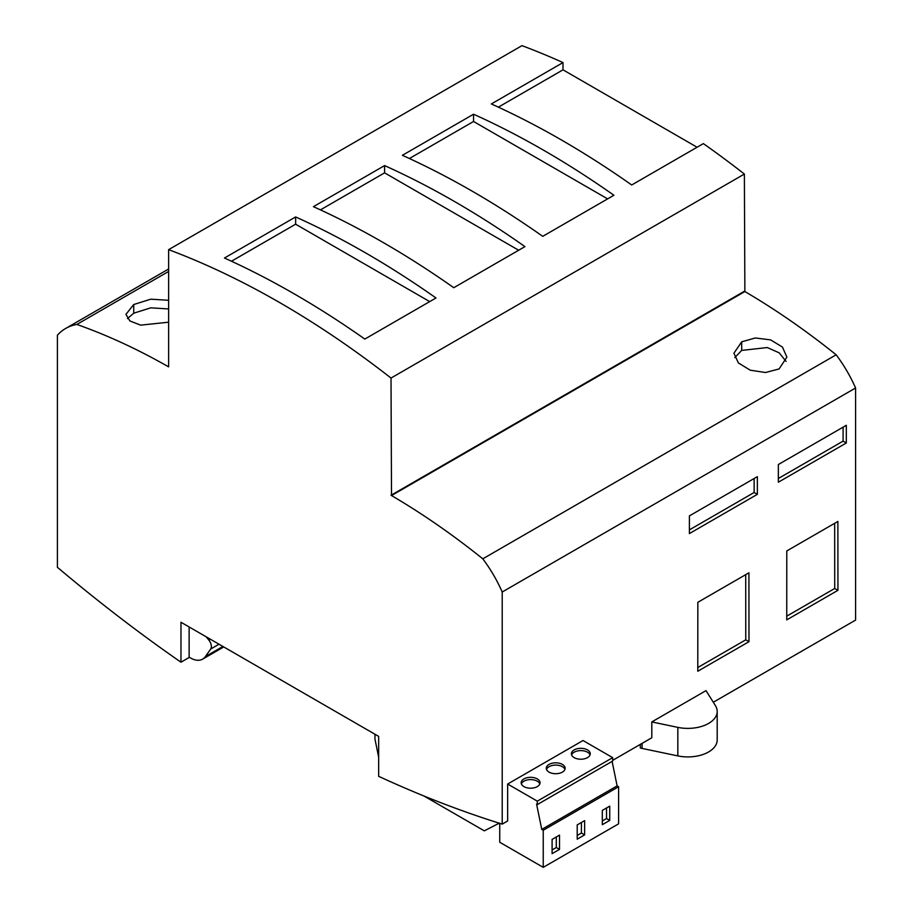 <?xml version="1.0" encoding="UTF-8"?>
<svg xmlns="http://www.w3.org/2000/svg" width="913" height="913" viewBox="0 0 913 913"><rect width="100%" height="100%" fill="white"/><g stroke="black" fill="none" stroke-linecap="round" stroke-linejoin="round"><path stroke-width="1.37" d="M168.62 300.297L150.793 299.179L133.743 304.52L125.937 314.38L129.897 320.954L140.613 325.142L168.62 322.198M127.455 318.603L133.743 313.193L150.782 307.841L168.62 308.936M539.834 783.902A9.438 5.444 0 0 0 537.278 781.197A9.438 5.444 0 0 0 527.931 779.816A9.438 5.444 0 0 0 521.38 783.902M523.936 786.618A9.438 5.444 180 0 1 521.175 782.761A9.438 5.444 180 0 1 526.995 777.728A9.438 5.444 180 0 1 537.278 778.915A9.438 5.444 180 0 1 540.04 782.761A9.438 5.444 180 0 1 534.219 787.793A9.438 5.444 180 0 1 523.936 786.618M564.942 769.408A9.438 5.444 0 0 0 562.385 766.703A9.438 5.444 0 0 0 553.038 765.322A9.438 5.444 0 0 0 546.488 769.408M549.044 772.124A9.438 5.444 180 0 1 546.282 768.267A9.438 5.444 180 0 1 552.103 763.234A9.438 5.444 180 0 1 562.385 764.409A9.438 5.444 180 0 1 565.147 768.267A9.438 5.444 180 0 1 559.327 773.3A9.438 5.444 180 0 1 549.044 772.124M590.049 754.914A9.438 5.444 0 0 0 587.493 752.198A9.438 5.444 0 0 0 578.146 750.828A9.438 5.444 0 0 0 571.595 754.914M574.151 757.619A9.438 5.444 180 0 1 571.39 753.773A9.438 5.444 180 0 1 577.21 748.74A9.438 5.444 180 0 1 587.493 749.915A9.438 5.444 180 0 1 590.255 753.773A9.438 5.444 180 0 1 584.434 758.806A9.438 5.444 180 0 1 574.151 757.619M499.742 823.343L499.742 842.243L543.235 867.35L618.603 823.834L618.603 786.744L617.12 785.888L541.751 829.403L536.593 804.159L537.301 804.581L612.669 761.065L612.669 757.642L583.019 740.523L507.651 784.027L507.651 820.981L502.218 824.119L502.218 592.001A97.862 56.503 -120 0 0 482.794 558.824A698.924 403.535 -120 0 0 391.506 495.554L391.015 378.062A908.606 524.587 -120 0 0 168.62 249.66L168.62 366.866A698.936 403.535 -120 0 0 76.84 324.446A97.851 56.492 -120 0 0 65.679 328.452A97.851 56.492 -120 0 0 57.416 335.197L57.416 567.315A1397.86 807.058 -120 0 0 180.968 662.199L180.968 622.244L378.655 736.38L378.655 776.324A1397.86 807.058 -120 0 0 502.218 824.119M502.218 592.001L855.584 387.991L855.584 620.098L713.293 702.257M543.235 867.35L543.235 830.259L541.751 829.403M618.603 786.744L543.235 830.259M609.736 806.133L602.318 810.413L602.318 824.679L609.736 820.399L609.736 806.133M584.628 820.627L577.21 824.907L577.21 839.173L584.628 834.893L584.628 820.627M552.103 853.666L559.521 849.387L559.521 835.121L552.103 839.401L552.103 853.666M651.802 721.921L677.834 727.376A29.353 16.948 0 0 0 717.196 711.444A29.353 16.948 0 0 0 715.438 705.658L706 690.627L651.802 721.921L651.802 737.761L612.669 760.346M689.395 533.58L689.395 515.891L757.356 476.654L757.356 494.344L689.395 533.58M778.355 482.212L778.355 464.523L846.317 425.298L846.317 442.988L778.355 482.212M786.789 550.938L837.883 521.449L837.94 590.323L786.744 619.881L786.789 550.938M748.922 572.805L748.98 641.691L697.783 671.249L697.84 602.295L748.922 572.805M855.584 387.991A97.862 56.503 -120 0 0 836.16 354.803A698.924 403.535 -120 0 0 744.871 291.544L744.38 174.052A908.606 524.587 -120 0 0 703.364 143.615L631.705 184.985A908.606 524.587 -120 0 0 491.342 103.945L563.001 62.575A908.606 524.587 -120 0 0 521.985 45.65L168.62 249.66M744.38 174.052L391.015 378.062M295.629 216.94A908.606 524.587 60 0 1 435.992 297.98L364.823 339.065A908.606 524.587 -120 0 0 224.461 258.025L295.629 216.94L295.629 224.199L231.48 261.232M384.59 165.584A908.606 524.587 60 0 1 524.952 246.613L453.784 287.709A908.606 524.587 -120 0 0 313.421 206.669L384.59 165.584L384.59 172.842L320.44 209.876M473.55 114.216A908.606 524.587 60 0 1 613.913 195.256L542.744 236.341A908.606 524.587 -120 0 0 402.382 155.313L473.55 114.216L473.55 121.486L409.401 158.52M697.076 147.244L563.001 69.833L563.001 62.575M168.62 271.446L76.84 324.446M189.39 657.337L180.968 662.199M189.128 626.957L189.128 657.177L190.406 657.919A24.457 14.129 -120 0 0 202.64 659.129A24.457 14.129 -120 0 0 205.391 656.584L210.709 649.017A6.984 4.04 -120 0 0 208.894 640.173L206.19 636.806M836.16 354.803L482.794 558.824M779.12 368.932L786.88 357.131L782.452 347.066L770.64 339.887L755.325 337.97L741.687 341.827L733.926 353.217L738.377 362.929L750.212 370.176L765.493 372.527L779.12 368.932M744.38 291.258L391.015 495.268M429.703 301.61L295.629 224.199M518.664 250.242L384.59 172.842M607.624 198.886L473.55 121.486M563.001 69.833L498.361 107.152M757.356 494.344L754.138 492.495L754.138 478.503M689.395 529.871L754.138 492.495M846.317 442.988L843.098 441.127L843.098 427.147M778.355 478.503L843.098 441.127M837.94 590.323L834.722 588.474L834.665 523.297M786.744 616.172L834.722 588.474M748.98 641.691L745.761 639.83L745.716 574.654M697.783 667.54L745.761 639.83M617.12 785.888L612.109 761.385M612.669 757.642L537.301 801.146L507.651 784.027M537.301 804.581L537.301 801.146M609.736 820.399L606.517 818.539L606.517 807.982M602.318 820.97L606.517 818.539M584.628 834.893L581.41 833.044L581.41 822.476M577.21 835.463L581.41 833.044M552.103 849.957L556.302 847.538L556.302 836.981M559.521 849.387L556.302 847.538M640.298 744.403L640.298 747.964A13.98 8.069 0 0 0 642.056 748.42L677.834 755.907A29.353 16.948 0 0 0 717.196 739.975L717.196 711.444M378.655 757.208L374.958 739.085L374.958 734.246M499.24 823.184L484.301 830.841L423.952 795.999M734.805 357.599L741.687 350.421L767.285 347.545L779.166 352.817L786.07 361.377M741.687 350.421L741.687 341.827M133.743 313.193L133.743 304.52M744.871 291.544L391.506 495.554M642.056 748.42L642.056 743.376M677.834 755.907L677.834 727.376M222.909 646.461L205.391 656.584M219.017 644.213L210.709 649.017M210.458 639.271L208.894 640.173M168.62 269.015L65.679 328.452M223.742 646.94L202.64 659.129"/></g></svg>
